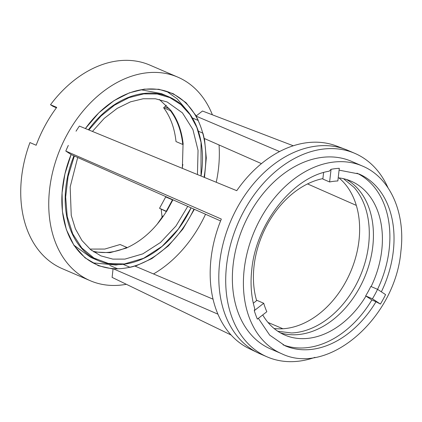 <?xml version="1.0" encoding="UTF-8"?>
<svg xmlns="http://www.w3.org/2000/svg" width="422" height="422" viewBox="0 0 422 422"><rect width="100%" height="100%" fill="white"/><g stroke="black" fill="none" stroke-linecap="round" stroke-linejoin="round"><path stroke-width="0.63" d="M356.959 173.168A93.51 67.246 113.3 0 1 377.558 289.339A83.298 59.903 -66.7 0 1 372.431 298.808L365.668 295.896A83.298 59.903 113.3 0 0 370.806 286.433L377.569 289.344L385.576 294.603A96.496 69.393 -66.7 0 1 380.433 304.067L375.997 301.746A93.51 67.246 -66.7 0 1 285.066 345.766L269.695 335.121L258.364 318.346M254.287 310.661L263.729 303.27A83.298 59.903 -66.7 0 0 266.831 311.726L257.383 319.116A96.496 69.393 -66.7 0 1 254.287 310.661L254.793 308.862C251.211 296.872 250.209 283.748 251.786 269.489C256.101 223.238 293.026 176.966 329.223 171.184L331.059 169.317A96.496 69.393 -66.7 0 1 339.293 168.309L337.853 180.959A83.298 59.903 -66.7 0 0 333.755 181.296A83.298 59.903 -66.7 0 0 329.614 181.966L322.851 179.055L323.595 172.551M343.497 178.691L354.174 187.495A83.778 60.246 -66.7 0 1 368.643 244.644A83.778 60.246 -66.7 0 1 295.664 332.631A83.778 60.246 -66.7 0 1 291.539 332.969L277.808 331.259M280.398 332.863A83.778 60.246 113.3 0 0 299.805 334.409A83.778 60.246 113.3 0 0 372.784 246.427A83.778 60.246 113.3 0 0 346.446 179.471M322.144 157.369A102.156 73.465 113.3 0 0 236.884 245.166A102.156 73.465 113.3 0 0 270.607 348.957L281.648 353.71A102.156 73.465 -66.7 0 1 244.196 269.405A102.156 73.465 -66.7 0 1 333.185 162.122A102.156 73.465 -66.7 0 1 362.445 166.052L351.41 161.299A102.156 73.465 113.3 0 0 322.144 157.369M387.992 187.764A110.801 79.684 113.3 0 0 354.828 153.36L347.928 150.385A110.801 79.684 113.3 0 0 345.544 149.425A110.801 79.684 113.3 0 0 316.189 146.123A110.801 79.684 113.3 0 0 224.182 239.643A110.801 79.684 113.3 0 0 257.947 352.861A110.801 79.684 113.3 0 0 260.29 353.931L267.189 356.901A110.801 79.684 113.3 0 0 298.929 361.163A110.801 79.684 113.3 0 0 314.97 357.35M354.828 153.36A110.801 79.684 113.3 0 0 323.088 149.093A110.801 79.684 113.3 0 0 230.612 244.327A110.801 79.684 113.3 0 0 267.189 356.901M345.544 149.425L336.408 145.97A110.364 79.368 113.3 0 0 307.174 142.678A110.364 79.368 113.3 0 0 236.747 190.686L79.378 126.072A102.488 73.702 -66.7 0 0 76.039 131.2M257.947 352.861L249.165 348.598A110.364 79.368 113.3 0 1 221.334 219.065L65.806 151.055A102.488 73.702 -66.7 0 1 68.327 145.39M231.124 335.026L112.099 277.386L113.091 268.698A93.51 67.246 113.3 0 0 117.706 268.835L109.773 265.417M338.212 177.81A83.778 60.246 -66.7 0 1 351.041 181.149A83.778 60.246 -66.7 0 1 371.123 286.57M365.668 295.896L365.958 296.086A83.778 60.246 -66.7 0 1 308.772 338.275A83.778 60.246 -66.7 0 1 284.776 335.047A83.778 60.246 -66.7 0 1 262.721 314.939M274.1 328.501A83.778 60.246 113.3 0 0 286.005 328.469A83.778 60.246 113.3 0 0 353.372 264.71A83.778 60.246 113.3 0 0 338.945 177.894M372.431 298.808L380.433 304.067M331.059 169.317L329.614 181.966M283.041 344.837A93.51 67.246 113.3 0 0 371.861 299.963L375.997 301.746M192.348 117.944L198.277 120.497A93.51 67.246 113.3 0 0 195.982 116.092L202.465 111.018L293.279 145.775M365.958 296.086L371.861 299.963M253.311 303.218L256.623 300.622A83.778 60.246 -66.7 0 1 322.904 178.596M263.729 303.27L256.966 300.358L256.623 300.622M195.982 116.092L279.57 151.556M261.445 163.625L204.158 138.416A93.51 67.246 113.3 0 0 202.924 133.178L198.335 131.2M356.31 205.393L307.548 183.923M123.06 264.309L130.066 267.321A93.51 67.246 113.3 0 0 134.84 266.039L213.047 299.166M268.002 322.445L282.909 328.754M217.926 314.168L113.091 268.698M65.806 151.055L71.302 154.663L220.579 220.933M126.357 284.291A110.801 79.684 -66.7 0 1 121.958 284.966A110.801 79.684 -66.7 0 1 90.224 280.704A110.801 79.684 -66.7 0 1 53.647 168.13A110.801 79.684 -66.7 0 1 146.123 72.895A110.801 79.684 -66.7 0 1 177.862 77.163A110.801 79.684 -66.7 0 1 212.387 114.816M177.862 77.163L149.852 65.099A110.801 79.684 113.3 0 0 118.113 60.837A110.801 79.684 113.3 0 0 50.513 104.719L56.722 107.394A110.801 79.684 113.3 0 0 36.16 145.247L29.951 142.573A110.801 79.684 113.3 0 0 62.213 268.64L90.224 280.704M85.386 128.541L98.859 112.79L113.956 100.679L129.464 92.814L144.271 89.137L158.867 89.274L173.178 93.679L186.012 102.678L196.214 115.908M204.459 138.543L206.279 157.918L204.496 177.44M194.368 209.296L182.895 229.04L168.309 245.952L151.888 258.586L135.251 266.213M113.054 269.014L98.495 265.755L85.038 257.831L73.998 245.435L66.328 229.494L62.409 211.443L62.06 192.833L64.893 174.043L71.107 154.536A93.51 67.246 113.3 0 0 96.854 264.726A93.51 67.246 113.3 0 0 123.641 268.329A93.51 67.246 113.3 0 0 193.946 209.112M204.058 177.261A93.51 67.246 113.3 0 0 170.815 92.956A93.51 67.246 113.3 0 0 144.029 89.358A93.51 67.246 113.3 0 0 85.408 128.546M93.067 262.895L115.913 265L118.777 264.578M185.77 108.987L177.161 98.827L166.885 91.463M191.103 207.846A89.184 64.133 -66.7 0 1 124.11 264.188A89.184 64.133 -66.7 0 1 98.563 260.754A89.184 64.133 -66.7 0 1 73.94 155.834M88.43 129.791A89.184 64.133 -66.7 0 1 143.559 93.499A89.184 64.133 -66.7 0 1 169.106 96.928A89.184 64.133 -66.7 0 1 201.036 176.021M98.563 260.754L90.835 257.431L74.177 245.382M89.923 249.075L104.793 249.059L120.091 244.512L126.853 247.424L126.79 247.957L110.005 252.688L93.837 251.987L93.9 251.454L91.732 250.52M126.653 247.899C142.356 240.751 155.639 228.566 166.49 211.359L159.537 208.289L166.342 211.596M159.537 208.289L165.709 196.932L172.466 199.843L172.798 200.06L166.627 211.417M182.357 168.352L183.048 144.255M170.377 110.654L170.773 110.342C177.609 119.5 181.74 130.773 183.169 144.16L182.768 144.477L176.006 141.565C174.597 128.161 170.467 116.889 163.615 107.742L170.377 110.654C177.229 119.801 181.36 131.073 182.768 144.477M170.773 110.342L159.347 99.46M92.439 131.437L104.245 118.345L117.263 108.333L130.53 101.829L143.174 98.759L155.401 98.769L167.175 101.982L182.436 112.874L192.912 129.549L198.05 150.369L197.443 174.544M187.753 206.358L176 225.949L160.524 242.455L142.8 253.875L124.907 259.108L112.843 259.119L100.911 255.88L90.651 249.671L81.942 240.487L75.369 228.798L71.249 215.384L70.168 186.972L77.701 157.506M191.097 207.846L178.332 229.083L162.069 246.358L143.591 258.301L124.353 263.966L108.38 263.47L93.911 258.027L81.784 247.962L72.716 233.857L67.23 216.539L65.658 197.027L68.079 176.449L74.362 156.024M88.868 129.971L100.916 116.108L114.504 105.162L129 97.646L143.728 93.895L157.264 93.985L169.829 97.603L180.911 104.598L190.042 114.684L196.847 127.444L201.041 142.341L201.014 176.011M219.034 144.962A110.801 79.684 -66.7 0 1 216.243 182.262M205.53 214.249A110.801 79.684 -66.7 0 1 153.508 273.947M182.868 164.469L182.162 168.272M162.892 215.969L157.095 224.335M56.448 107.758L52.644 106.122L50.513 104.719M52.644 106.122L53.188 106.413M162.159 217.842L161.204 209.381M169.581 198.604L170.129 198.535M169.581 108.929L164.754 106.85L163.615 107.742M164.754 106.85L166.289 105.242M172.466 199.843L166.3 211.2M126.853 247.424C115.454 252.409 104.466 253.754 93.9 251.454M141.175 89.78L161.378 93.605L169.106 96.928M339.088 170.145L359.027 173.996A93.51 67.246 -66.7 0 1 393.309 251.164A93.51 67.246 -66.7 0 1 381.356 291.829M281.648 353.71C328.596 376.598 395.43 317.56 400.9 251.254C405.663 212.899 390.202 177.535 362.445 166.052M53.183 106.413L56.416 107.805"/></g></svg>
